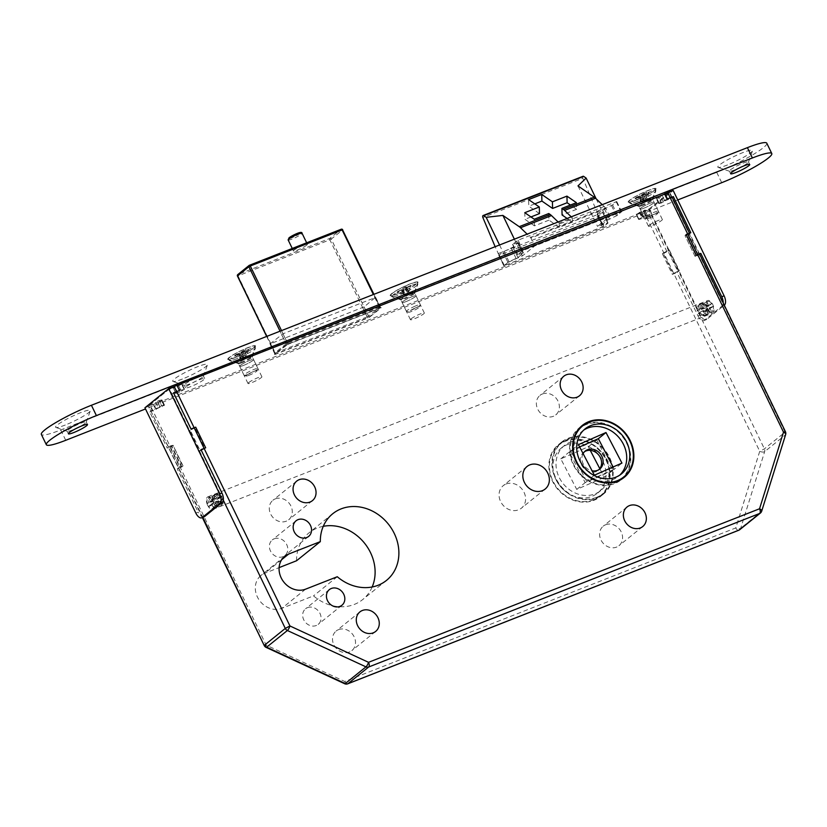 <?xml version="1.0" encoding="UTF-8"?>
<svg xmlns="http://www.w3.org/2000/svg" width="827" height="827" viewBox="0 0 827 827"><rect width="100%" height="100%" fill="white"/><g stroke="black" fill="none" stroke-linecap="round" stroke-linejoin="round"><path stroke-width="0.62" stroke-dasharray="4.13 3.1" d="M306.662 245.164A7.712 1.023 -25.8 0 1 299.064 249.372A7.712 1.023 -25.8 0 1 293.471 250.974A7.712 1.023 -25.8 0 1 294.164 250.064A7.712 1.023 -25.8 0 1 301.772 245.857A7.712 1.023 -25.8 0 1 307.365 244.254A7.712 1.023 -25.8 0 1 306.662 245.164M707.447 308.998A6.75 3.329 68.6 0 1 707.664 300.552A6.75 3.329 68.6 0 1 712.812 304.667A6.75 3.329 68.6 0 1 712.595 313.113A6.75 3.329 68.6 0 1 707.447 308.998M207.639 505.266A6.75 3.329 68.6 0 1 207.856 496.82A6.75 3.329 68.6 0 1 213.004 500.945A6.75 3.329 68.6 0 1 212.787 509.391A6.75 3.329 68.6 0 1 207.639 505.266M640.842 208.115A7.712 1.023 -25.8 0 1 648.451 203.907A7.712 1.023 -25.8 0 1 654.043 202.305A7.712 1.023 -25.8 0 1 653.34 203.204A7.712 1.023 -25.8 0 1 645.742 207.422A7.712 1.023 -25.8 0 1 640.15 209.014A7.712 1.023 -25.8 0 1 640.842 208.115M649.164 225.326A7.712 1.023 -25.8 0 1 656.772 221.109A7.712 1.023 -25.8 0 1 662.355 219.517A7.712 1.023 -25.8 0 1 661.662 220.416A7.712 1.023 -25.8 0 1 654.054 224.624A7.712 1.023 -25.8 0 1 648.471 226.226A7.712 1.023 -25.8 0 1 649.164 225.326M402.811 301.586A7.712 1.023 -25.8 0 1 410.419 297.379A7.712 1.023 -25.8 0 1 416.012 295.777A7.712 1.023 -25.8 0 1 415.309 296.686A7.712 1.023 -25.8 0 1 407.711 300.894A7.712 1.023 -25.8 0 1 402.118 302.496A7.712 1.023 -25.8 0 1 402.811 301.586M411.133 318.798A7.712 1.023 -25.8 0 1 418.741 314.591A7.712 1.023 -25.8 0 1 424.323 312.988A7.712 1.023 -25.8 0 1 423.631 313.888A7.712 1.023 -25.8 0 1 416.022 318.106A7.712 1.023 -25.8 0 1 410.44 319.698A7.712 1.023 -25.8 0 1 411.133 318.798M240.378 365.379A7.712 1.023 -25.8 0 1 247.986 361.172A7.712 1.023 -25.8 0 1 253.569 359.569A7.712 1.023 -25.8 0 1 252.876 360.469A7.712 1.023 -25.8 0 1 245.268 364.686A7.712 1.023 -25.8 0 1 239.685 366.278A7.712 1.023 -25.8 0 1 240.378 365.379M248.7 382.591A7.712 1.023 -25.8 0 1 256.298 378.373A7.712 1.023 -25.8 0 1 261.89 376.781A7.712 1.023 -25.8 0 1 261.198 377.681A7.712 1.023 -25.8 0 1 253.589 381.888A7.712 1.023 -25.8 0 1 247.997 383.49A7.712 1.023 -25.8 0 1 248.7 382.591M584.524 451.697A11.568 9.945 51.1 0 0 583.717 452.266A11.568 9.945 51.1 0 0 582.353 466.283A11.568 9.945 51.1 0 0 595.978 471.607A11.568 9.945 51.1 0 0 598.241 470.294A11.568 9.945 51.1 0 0 598.975 469.622M565.089 440.77A33.359 28.687 -128.9 0 1 604.382 456.111A33.359 28.687 -128.9 0 1 600.412 496.52A33.359 28.687 -128.9 0 1 593.879 500.314A33.359 28.687 -128.9 0 1 554.586 484.973A33.359 28.687 -128.9 0 1 558.545 444.564A33.359 28.687 -128.9 0 1 565.089 440.77M568.159 438.3A33.359 28.687 -128.9 0 1 607.442 453.641A33.359 28.687 -128.9 0 1 603.483 494.05A33.359 28.687 -128.9 0 1 596.939 497.844A33.359 28.687 -128.9 0 1 557.656 482.503A33.359 28.687 -128.9 0 1 561.616 442.094A33.359 28.687 -128.9 0 1 568.159 438.3M596.691 497.327A32.791 28.19 -128.9 0 1 558.091 482.255A32.791 28.19 -128.9 0 1 561.978 442.548A32.791 28.19 -128.9 0 1 568.407 438.817A32.791 28.19 -128.9 0 1 607.018 453.899A32.791 28.19 -128.9 0 1 603.121 493.605A32.791 28.19 -128.9 0 1 596.691 497.327M593.621 499.797A32.791 28.19 -128.9 0 1 555.02 484.725A32.791 28.19 -128.9 0 1 558.907 445.019A32.791 28.19 -128.9 0 1 565.337 441.287A32.791 28.19 -128.9 0 1 603.948 456.37A32.791 28.19 -128.9 0 1 600.051 496.076A32.791 28.19 -128.9 0 1 593.621 499.797M567.002 444.73A28.924 24.872 -128.9 0 1 601.064 458.034A28.924 24.872 -128.9 0 1 597.632 493.068A28.924 24.872 -128.9 0 1 591.956 496.355A28.924 24.872 -128.9 0 1 557.894 483.061A28.924 24.872 -128.9 0 1 561.337 448.017A28.924 24.872 -128.9 0 1 567.002 444.73M570.072 442.259A28.924 24.872 -128.9 0 1 604.134 455.563A28.924 24.872 -128.9 0 1 600.702 490.597A28.924 24.872 -128.9 0 1 595.026 493.884A28.924 24.872 -128.9 0 1 560.964 480.59A28.924 24.872 -128.9 0 1 564.396 445.546A28.924 24.872 -128.9 0 1 570.072 442.259M580.833 426.711A33.359 28.687 51.1 0 0 579.251 427.89A33.359 28.687 51.1 0 0 575.292 468.299A33.359 28.687 51.1 0 0 614.575 483.64A33.359 28.687 51.1 0 0 621.118 479.846A33.359 28.687 51.1 0 0 622.597 478.544M625.047 475.866A33.359 28.687 51.1 0 0 623.227 436.77A33.359 28.687 51.1 0 0 585.795 424.096A33.359 28.687 51.1 0 0 583.976 424.892M620.757 479.391A32.791 28.19 51.1 0 0 624.643 439.685A32.791 28.19 51.1 0 0 586.043 424.613A32.791 28.19 51.1 0 0 579.613 428.334M578.383 429.399A32.791 28.19 51.1 0 0 576.233 468.837A32.791 28.19 51.1 0 0 614.327 483.123A32.791 28.19 51.1 0 0 619.454 480.373M583.624 430.174A28.924 24.872 51.1 0 0 582.032 431.343A28.924 24.872 51.1 0 0 578.6 466.376A28.924 24.872 51.1 0 0 612.662 479.681A28.924 24.872 51.1 0 0 618.338 476.393A28.924 24.872 51.1 0 0 619.805 475.08M307.53 607.649A10.027 8.621 -128.9 0 1 319.346 612.259A10.027 8.621 -128.9 0 1 318.147 624.406A10.027 8.621 -128.9 0 1 316.183 625.543A10.027 8.621 -128.9 0 1 304.377 620.932A10.027 8.621 -128.9 0 1 305.566 608.786A10.027 8.621 -128.9 0 1 307.53 607.649M274.254 538.811A10.027 8.621 -128.9 0 1 286.07 543.422A10.027 8.621 -128.9 0 1 284.87 555.568A10.027 8.621 -128.9 0 1 282.906 556.705A10.027 8.621 -128.9 0 1 271.101 552.095A10.027 8.621 -128.9 0 1 272.29 539.948A10.027 8.621 -128.9 0 1 274.254 538.811M338.605 629.636A12.539 10.782 -128.9 0 1 353.367 635.405A12.539 10.782 -128.9 0 1 351.878 650.58A12.539 10.782 -128.9 0 1 349.418 652.007A12.539 10.782 -128.9 0 1 334.656 646.249A12.539 10.782 -128.9 0 1 336.144 631.063A12.539 10.782 -128.9 0 1 338.605 629.636M275.381 498.846A12.539 10.782 -128.9 0 1 290.143 504.615A12.539 10.782 -128.9 0 1 288.654 519.801A12.539 10.782 -128.9 0 1 286.194 521.217A12.539 10.782 -128.9 0 1 271.432 515.459A12.539 10.782 -128.9 0 1 272.92 500.273A12.539 10.782 -128.9 0 1 275.381 498.846M605.684 524.752A12.539 10.782 -128.9 0 1 620.446 530.52A12.539 10.782 -128.9 0 1 618.958 545.696A12.539 10.782 -128.9 0 1 616.508 547.123A12.539 10.782 -128.9 0 1 601.746 541.365A12.539 10.782 -128.9 0 1 603.234 526.179A12.539 10.782 -128.9 0 1 605.684 524.752M542.46 393.962A12.539 10.782 -128.9 0 1 557.222 399.73A12.539 10.782 -128.9 0 1 555.734 414.916A12.539 10.782 -128.9 0 1 553.273 416.332A12.539 10.782 -128.9 0 1 538.511 410.574A12.539 10.782 -128.9 0 1 540 395.389A12.539 10.782 -128.9 0 1 542.46 393.962M506.083 484.012A14.462 12.436 -128.9 0 1 523.119 490.659A14.462 12.436 -128.9 0 1 521.392 508.181A14.462 12.436 -128.9 0 1 518.56 509.825A14.462 12.436 -128.9 0 1 501.534 503.178A14.462 12.436 -128.9 0 1 503.25 485.656A14.462 12.436 -128.9 0 1 506.083 484.012M296.542 560.768A42.818 36.812 -128.9 0 1 308.967 532.888A42.818 36.812 -128.9 0 1 317.361 528.029A42.818 36.812 -128.9 0 1 323.264 526.313M372.16 586.994A42.818 36.812 -128.9 0 1 362.691 599.565A42.818 36.812 -128.9 0 1 354.297 604.434A42.818 36.812 -128.9 0 1 313.516 595.874L281.842 608.321A19.672 16.912 -128.9 0 1 258.675 599.275A19.672 16.912 -128.9 0 1 261.012 575.447A19.672 16.912 -128.9 0 1 264.867 573.214L279.113 567.611M337.282 576.729L313.516 595.874M612.745 470.511L585.165 482.627L569.224 452.049L596.794 439.933L612.745 470.511L604.31 477.303L599.802 468.651M590.251 450.353L588.359 446.735L560.789 458.851L576.739 489.419L604.31 477.303M576.739 489.419L585.165 482.627M560.789 458.851L569.224 452.049M588.359 446.735L596.794 439.933M672.031 197.105L669.663 192.205L669.312 192.66L785.092 432.159L764.396 448.844L759.734 451.304L735.772 527.936L344.766 681.479L266.18 645.122L150.4 405.623L643.954 211.805L759.734 451.304A3.856 1.706 -162.6 0 0 764.655 451.635L785.35 434.95A3.856 1.706 -162.6 0 0 785.65 434.537M150.4 405.623L148.467 406.067L202.832 517.361M223.311 500.211L169.514 388.928L148.808 405.612M669.312 192.66L648.616 209.334L643.954 211.805M498.061 253.651L598.024 214.4L603.844 226.443L607.928 223.156L597.539 226.391L609.809 216.498L534.718 245.991L522.457 255.874L507.964 262.417L503.881 265.705L495.146 246.715M603.844 226.443L503.881 265.705M613.086 466.986L614.275 469.271L621.945 463.089M614.275 469.271L586.705 481.386L594.365 475.205M586.705 481.386L570.754 450.818L578.424 444.637M570.754 450.818L579.613 446.921M567.105 218.452L572.439 222.132L572.315 217.873L559.197 223.021L558.122 221.977M609.809 216.498L605.984 208.59A3.081 1.52 -111.4 0 0 605.581 207.908L530.489 237.39L527.14 234.144M605.581 207.908L602.221 204.662M572.315 217.873L571.24 216.829M596.133 198.78L607.928 223.156M598.024 214.4L582.818 178.27L482.865 217.522M583.056 176.275A1.933 0.951 -111.4 0 0 582.818 178.27M605.984 208.59L530.893 238.073L534.718 245.991M530.893 238.073A3.081 1.52 -111.4 0 0 530.489 237.39M499.539 244.988L507.964 262.417M514.373 239.158L522.457 255.874M577.98 185.92L597.539 226.391M572.439 222.132L559.321 227.28L559.197 223.021M559.321 227.28L548.973 220.147L548.787 213.531M548.973 220.147L534.449 225.854L534.263 219.238M534.449 225.854L524.959 219.3L524.773 212.684M530.944 216.953L524.959 219.3M539.483 213.593L528.794 206.223L528.608 199.607M534.79 203.876L528.794 206.223M576.44 202.677L576.626 209.293L570.444 205.034M576.626 209.293L562.091 214.999M738.428 530.345A3.856 1.902 -111.4 0 1 735.772 527.936A3.856 1.706 -162.6 0 0 740.692 528.257L764.655 451.635A3.856 3.318 -128.9 0 0 764.396 448.844L648.616 209.334M785.443 431.704L785.092 432.159A3.856 3.318 51.1 0 1 785.35 434.95L761.388 511.582A3.856 1.706 -162.6 0 0 761.688 511.169M347.712 683.836A3.856 1.902 -111.4 0 1 344.766 681.479A3.856 0.982 -65.2 0 0 344.683 683.743M264.237 645.567L266.18 645.122A3.856 0.982 -65.2 0 0 266.098 647.386M583.097 453.609A11.568 9.945 51.1 0 0 592.07 470.811M408.3 293.13L408.662 294.412L408.093 293.719L404.972 295.156L405.871 295.353L407.111 295.105L405.189 294.546L404.972 295.156L405.83 295.466A1.54 1.52 19.9 0 0 407.794 294.567L408.321 293.099L405.189 294.546L406.057 294.846A1.54 1.52 19.9 0 0 408.011 293.947L407.111 295.105L408.3 293.13L405.137 289.46L406.46 287.961L408.579 292.365L411.122 285.305L405.809 287.6L406.129 286.721L408.6 292.334L411.122 285.305M402.687 289.036L403.007 288.158L404.817 293.43L402.687 289.036L401.684 289.657L403.803 294.05L405.189 294.546L405.53 295.849L408.414 294.185M407.111 295.105L407.835 294.453M407.969 294.061L408.559 293.792M414.451 308.368A6.171 0.817 -25.8 0 1 419.609 306.9A6.171 0.817 -25.8 0 1 413.655 310.559A6.171 0.817 -25.8 0 1 408.6 312.224A6.171 0.817 -25.8 0 1 414.451 308.368M413.882 306.714A7.712 1.023 -25.8 0 1 420.333 304.729A7.712 1.023 -25.8 0 1 420.333 304.884A7.712 1.023 -25.8 0 1 412.89 309.453A7.712 1.023 -25.8 0 1 406.564 311.531A7.712 1.023 -25.8 0 1 406.439 311.438A7.712 1.023 -25.8 0 1 413.882 306.714M408.228 295.012A7.712 1.023 -25.8 0 1 414.678 293.027A7.712 1.023 -25.8 0 1 414.678 293.182A7.712 1.023 -25.8 0 1 407.235 297.751A7.712 1.023 -25.8 0 1 400.909 299.829A7.712 1.023 -25.8 0 1 400.785 299.736A7.712 1.023 -25.8 0 1 408.228 295.012M405.747 287.796A14.462 1.923 -25.8 0 1 417.842 284.064A14.462 1.923 -25.8 0 1 417.842 284.354A14.462 1.923 -25.8 0 1 403.886 292.923A14.462 1.923 -25.8 0 1 392.029 296.831A14.462 1.923 -25.8 0 1 391.802 296.655A14.462 1.923 -25.8 0 1 405.747 287.796M405.003 286.245A14.462 1.923 -25.8 0 1 417.097 282.514A14.462 1.923 -25.8 0 1 403.142 291.373A14.462 1.923 -25.8 0 1 391.047 295.105A14.462 1.923 -25.8 0 1 405.003 286.245M397.022 292.324L403.586 294.67L401.457 290.267L397.022 292.324L397.239 291.704L403.803 294.05M410.905 285.915L406.46 287.961M401.684 289.657L397.239 291.704M408.807 291.745L406.677 287.351M401.457 290.267L402.335 290.029L404.455 294.422L402.015 290.897L402.335 290.029M402.015 290.897L405.137 289.46M403.007 288.158L406.129 286.721M405.53 295.849L403.586 294.67M405.809 287.6L407.938 291.993M404.537 294.205L404.817 293.43M407.577 292.975L405.457 288.582M404.455 294.422L404.248 295.001M241.257 358.897L242.652 359.394A1.54 0.765 -111.4 0 0 243.169 359.507L244.678 358.897L246.301 356.809L246.064 357.595A1.54 1.323 -128.9 0 1 244.296 358.287L243.489 357.915L242.115 359.032L244.926 357.926L244.678 358.701A1.54 1.323 -128.9 0 1 242.911 359.394L242.115 359.032L244.678 358.897L243.055 357.45L243.293 350.679L240.078 352.922L242.197 357.326L236.077 354.494L234.703 355.61L239.127 354.039L237.163 355.62L241.257 358.897L234.703 355.61M249.165 375.231A6.171 0.817 -25.8 0 1 246.157 376.006A6.171 0.817 -25.8 0 1 248.224 374.135A6.171 0.817 -25.8 0 1 254.075 371.271A6.171 0.817 -25.8 0 1 257.176 370.692A6.171 0.817 -25.8 0 1 249.165 375.231M247.883 374.342A7.712 1.023 -25.8 0 1 244.13 375.324A7.712 1.023 -25.8 0 1 244.006 375.231A7.712 1.023 -25.8 0 1 254.023 369.4A7.712 1.023 -25.8 0 1 257.9 368.511A7.712 1.023 -25.8 0 1 257.9 368.666A7.712 1.023 -25.8 0 1 247.883 374.342M242.228 362.639A7.712 1.023 -25.8 0 1 238.476 363.622A7.712 1.023 -25.8 0 1 238.352 363.529A7.712 1.023 -25.8 0 1 248.358 357.698A7.712 1.023 -25.8 0 1 252.245 356.809A7.712 1.023 -25.8 0 1 252.235 356.964A7.712 1.023 -25.8 0 1 242.228 362.639M236.636 358.784A14.462 1.923 -25.8 0 1 229.596 360.624A14.462 1.923 -25.8 0 1 229.358 360.448A14.462 1.923 -25.8 0 1 248.131 349.511A14.462 1.923 -25.8 0 1 255.409 347.857A14.462 1.923 -25.8 0 1 255.398 348.146A14.462 1.923 -25.8 0 1 236.636 358.784M235.881 357.233A14.462 1.923 -25.8 0 1 228.614 358.897A14.462 1.923 -25.8 0 1 247.387 347.971A14.462 1.923 -25.8 0 1 254.654 346.306A14.462 1.923 -25.8 0 1 235.881 357.233M242.197 357.326L243.055 357.45M248.576 349.594L246.694 355.558L244.575 351.165L248.576 349.594L247.19 350.7L244.916 357.46L244.058 357.336L241.939 352.933L237.163 355.62M236.077 354.494L240.078 352.922M241.939 352.933L247.19 350.7M243.19 352.271L245.319 356.664M240.822 358.432L238.693 354.039M244.575 351.165L246.27 355.548L246.105 349.573L244.141 351.155M246.105 349.573L243.293 350.679M243.169 359.507A1.54 0.765 -111.4 0 0 243.51 358.701L243.489 357.915L246.301 356.809L246.322 357.595A1.54 0.765 -111.4 0 1 245.981 358.401A1.54 0.765 -111.4 0 1 245.454 358.298L244.916 357.46M246.064 357.595L246.694 355.558M239.975 354.514L244.058 357.336M239.127 354.039L241.246 358.432M246.322 357.595L244.678 358.701M243.458 356.654L241.329 352.261M641.721 201.633L643.117 202.129A1.54 0.765 -111.4 0 0 643.644 202.243L645.143 201.633L646.766 199.545L646.528 200.33A1.54 1.323 -128.9 0 1 644.76 201.023L643.954 200.651L642.579 201.767L645.391 200.661L645.143 201.437A1.54 1.323 -128.9 0 1 643.375 202.129L642.579 201.767L645.143 201.633L643.52 200.186L643.768 193.415L640.543 195.658L642.672 200.062L636.542 197.229L635.167 198.346L639.591 196.774L637.627 198.356L641.721 201.633L635.167 198.346M649.629 217.966A6.171 0.817 -25.8 0 1 646.631 218.752A6.171 0.817 -25.8 0 1 648.688 216.87A6.171 0.817 -25.8 0 1 654.539 214.007A6.171 0.817 -25.8 0 1 657.641 213.428A6.171 0.817 -25.8 0 1 649.629 217.966M648.358 217.077A7.712 1.023 -25.8 0 1 644.595 218.059A7.712 1.023 -25.8 0 1 644.471 217.966A7.712 1.023 -25.8 0 1 654.488 212.136A7.712 1.023 -25.8 0 1 658.364 211.247A7.712 1.023 -25.8 0 1 658.364 211.402A7.712 1.023 -25.8 0 1 648.358 217.077M642.693 205.375A7.712 1.023 -25.8 0 1 638.94 206.357A7.712 1.023 -25.8 0 1 638.816 206.264A7.712 1.023 -25.8 0 1 648.833 200.434A7.712 1.023 -25.8 0 1 652.71 199.545A7.712 1.023 -25.8 0 1 652.71 199.7A7.712 1.023 -25.8 0 1 642.693 205.375M637.1 201.519A14.462 1.923 -25.8 0 1 630.06 203.359A14.462 1.923 -25.8 0 1 629.833 203.184A14.462 1.923 -25.8 0 1 648.606 192.246A14.462 1.923 -25.8 0 1 655.873 190.592A14.462 1.923 -25.8 0 1 655.863 190.882A14.462 1.923 -25.8 0 1 637.1 201.519M636.356 199.969A14.462 1.923 -25.8 0 1 629.078 201.633A14.462 1.923 -25.8 0 1 647.851 190.706A14.462 1.923 -25.8 0 1 655.129 189.042A14.462 1.923 -25.8 0 1 636.356 199.969M642.672 200.062L643.52 200.186M649.04 192.329L647.169 198.294L645.039 193.9L649.04 192.329L647.655 193.435L645.38 200.196L644.533 200.072L642.403 195.668L637.627 198.356M636.542 197.229L640.543 195.658M642.403 195.668L647.655 193.435M643.664 195.007L645.784 199.4M641.287 201.168L639.168 196.774M645.039 193.9L646.735 198.284L646.569 192.309L644.615 193.89M646.569 192.309L643.768 193.415M643.644 202.243A1.54 0.765 -111.4 0 0 643.985 201.437L643.954 200.651L646.766 199.545L646.786 200.33A1.54 0.765 -111.4 0 1 646.456 201.137A1.54 0.765 -111.4 0 1 645.928 201.033L645.38 200.196M646.528 200.33L647.169 198.294M640.439 197.25L644.533 200.072M639.591 196.774L641.721 201.168M646.786 200.33L645.143 201.437M643.923 199.39L641.804 194.996M219.961 506.341L218.555 506.899A6.554 3.236 68.6 0 1 214.544 504.129L215.95 503.581A6.554 3.236 -111.4 0 0 219.961 506.341C222.163 505.152 222.763 503.209 221.76 500.511L215.95 503.581M217.098 506.196L215.527 502.95L214.09 504.119A5.396 2.657 -111.4 0 0 217.098 506.196L213.976 504.263M221.76 500.511L213.924 504.243A5.789 2.853 68.6 0 0 217.274 506.558L212.115 508.574A5.789 2.853 68.6 0 1 208.776 506.269L210.378 504.977L212.115 508.574M218.328 505.204A5.396 2.657 -111.4 0 0 218.204 500.8L219.61 500.056A6.554 3.236 68.6 0 1 219.775 505.907L218.328 505.204L216.757 501.968L211.598 503.994L213.211 502.702A5.789 2.853 68.6 0 1 213.345 507.592L211.598 503.994M218.204 500.8L216.757 501.968L222.99 499.518C223.89 498.691 223.238 498.681 221.016 499.498L219.61 500.056M223.083 503.571L223.393 498.981L223.083 503.571L219.775 505.907M173.556 388.256L175.955 393.549L177.061 393.187L174.569 388.018L173.453 388.39L174.993 387.098L168.749 389.548L149.573 404.992L152.075 410.161L149.77 412.011L167.24 448.151L169.545 446.301L179.531 466.945L177.226 468.806L198.191 512.171L195.844 513.091M208.528 497.637A5.789 2.853 68.6 0 1 211.877 499.942L210.275 501.234L208.528 497.637L213.686 495.611A5.789 2.853 68.6 0 1 217.025 497.916L211.877 499.942M207.443 503.519A5.789 2.853 68.6 0 1 207.308 498.629L209.045 502.227L207.443 503.519L212.601 501.493A5.789 2.853 68.6 0 1 212.456 496.603L207.308 498.629M173.546 392.856L171.241 394.717L168.749 389.548M200.992 449.65L198.697 451.501L188.711 430.857L191.016 428.996M204.083 516.875A7.712 3.804 68.6 0 1 198.191 512.171M208.776 506.269L213.924 504.243M220.427 497.751L213.221 501.379A6.554 3.236 68.6 0 1 213.056 495.528L214.462 494.97C216.932 494.329 218.917 495.259 220.427 497.751L214.203 500.201L212.456 496.603M209.045 502.227L214.203 500.201L212.601 501.493M217.025 497.916L215.423 499.208L213.686 495.611M217.274 506.558L215.527 502.95L210.378 504.977M149.77 412.011L164.49 405.137L161.41 399.979L159.063 400.516L161.554 405.675L158.319 407.701L155.827 402.542L149.573 404.992M161.41 399.979L161.999 399.979L164.139 405.592M164.015 405.695L161.647 400.433M161.523 400.537L159.828 401.498L162.319 406.657M156.355 409.406L153.863 404.238L159.828 401.498M153.863 404.238L153.222 404.517L155.724 409.675M144.932 407.773L153.222 404.517M181.795 384.193L184.287 389.362L180.017 390.344L177.516 385.175L181.971 383.966L174.569 388.018M159.756 406.553L157.264 401.384L155.827 402.542M157.264 401.384L159.063 400.516M182.684 466.345L181.092 466.335L171.106 445.681L173.05 445.236L182.684 466.345L181.909 466.966L171.933 446.311L167.24 448.151M181.909 466.966L177.226 468.806M171.106 445.681L169.545 446.301M171.933 446.311L172.698 445.691M181.092 466.335L179.531 466.945M194.934 427.776L190.272 430.236L200.258 450.891L204.91 448.43L194.934 427.776L195.699 427.156M190.272 430.236L188.711 430.857M200.258 450.891L198.697 451.501M205.675 447.81L204.91 448.43M213.211 502.702L218.359 500.676A5.789 2.853 68.6 0 1 218.493 505.566L213.345 507.592M218.359 500.676L216.757 501.968L218.493 505.566M219.693 496.748A6.554 3.236 -111.4 0 0 215.682 493.977L214.276 494.536L213.862 495.973L215.423 499.208L221.657 496.769C220.147 494.267 218.152 493.337 215.682 493.977L222.049 496.19L221.657 496.769C222.556 495.931 221.905 495.931 219.693 496.748L210.275 501.234M176.058 393.414L177.485 392.256L174.993 387.098M178.777 385.982L181.268 391.15L177.061 393.187M184.287 389.362L181.661 384.297M177.485 392.256L171.241 394.717M181.268 391.15L184.163 389.465M180.017 390.344L179.49 390.52M158.319 407.701L152.075 410.161M163.911 405.137L161.554 405.675M212.632 496.965A5.396 2.657 -111.4 0 0 212.756 501.369L214.203 500.201L212.632 496.965L213.056 495.528L212.611 495.921L212.642 501.503M705.989 314.973L707.395 314.415A6.554 3.236 -111.4 0 0 707.23 308.564L705.824 309.112A6.554 3.236 68.6 0 1 705.989 314.973C703.529 315.614 701.534 314.684 700.024 312.192L705.824 309.112M707.819 312.978L706.248 309.743L707.695 308.574A5.396 2.657 68.6 0 1 707.819 312.978L707.809 308.44M700.024 312.192L707.85 308.45A5.789 2.853 -111.4 0 1 707.995 313.34L713.143 311.314A5.789 2.853 -111.4 0 0 713.008 306.424L711.406 307.716L713.143 311.314M706.589 313.971A5.396 2.657 68.6 0 1 703.581 311.893L702.164 312.647A6.554 3.236 -111.4 0 0 706.175 315.407L706.589 313.971L705.028 310.725L710.176 308.709L708.574 310.001A5.789 2.853 -111.4 0 0 711.923 312.306L710.176 308.709M703.581 311.893L705.028 310.725L698.794 313.175C697.895 314.012 698.546 314.012 700.758 313.195L702.164 312.647M698.401 313.753L698.794 313.175C700.304 315.676 702.299 316.607 704.769 315.955L698.401 313.753M700.758 313.195A6.554 3.236 68.6 0 0 704.769 315.955L706.175 315.407M644.564 210.017L647.065 215.185L646.052 215.413L643.561 210.254L644.667 209.882L643.137 211.174L649.381 208.724L668.547 193.28L671.038 198.439L672.217 197.488M707.106 302.351A5.789 2.853 -111.4 0 0 707.24 307.241L708.842 305.949L707.106 302.351L701.958 304.377A5.789 2.853 -111.4 0 0 702.092 309.267L707.24 307.241M711.675 303.674A5.789 2.853 -111.4 0 0 708.336 301.369L710.073 304.967L711.675 303.674L706.527 305.69A5.789 2.853 -111.4 0 0 703.177 303.385L708.336 301.369M697.998 315.893A7.712 3.804 -111.4 0 0 703.88 320.607A7.712 3.804 -111.4 0 0 704.387 320.307L722.023 306.093L724.287 305.204L706.734 319.387A7.712 3.804 68.6 0 1 706.227 319.687A7.712 3.804 68.6 0 1 700.335 314.973L697.998 315.893L677.034 272.528L679.329 270.677L669.343 250.023L667.048 251.873L649.577 215.733L651.872 213.883L649.381 208.724M722.023 306.093A7.712 3.804 -111.4 0 0 723.212 302.982M690.814 232.728L688.509 234.579L698.495 255.233L699.673 254.282M713.008 306.424L707.85 308.45M698.691 309.432L705.907 305.804A6.554 3.236 -111.4 0 0 701.896 303.044L700.49 303.602C698.288 304.791 697.688 306.734 698.691 309.432L704.924 306.982L703.177 303.385M710.073 304.967L704.924 306.982L706.527 305.69M702.092 309.267L703.694 307.975L701.958 304.377M707.995 313.34L706.248 309.743L711.406 307.716M667.399 198.925L658.623 203.452L659.212 203.463L656.71 198.294L659.057 197.756L661.559 202.925L664.794 200.889L662.303 195.73L668.547 193.28M656.71 198.294L656.131 198.294L656.473 197.839L658.974 203.008M659.098 202.904L656.473 197.839M656.607 197.736L658.302 196.774L660.794 201.943M666.758 199.193L664.267 194.035L658.302 196.774M700.335 314.973L649.422 209.655L673.188 190.499M649.422 209.655L636.604 214.265L643.561 210.254M663.357 202.046L660.866 196.888L662.303 195.73M660.866 196.888L659.057 197.756M649.577 215.733L643.633 218.07L641.132 212.911M663.13 253.103L667.782 250.633L677.768 271.287L673.106 273.747L663.13 253.103L662.365 253.713L672.341 274.368L677.034 272.528M662.365 253.713L667.048 251.873M686.948 235.188L685.014 235.633L694.99 256.287L696.934 255.843L686.948 235.188L688.509 234.579M686.131 234.568L685.366 235.178M696.934 255.843L698.495 255.233M695.342 255.832L696.107 255.212M667.782 250.633L669.343 250.023M677.768 271.287L679.329 270.677M672.341 274.368L673.106 273.747M708.574 310.001L703.426 312.017A5.789 2.853 -111.4 0 0 706.765 314.332L711.923 312.306M703.426 312.017L705.028 310.725L706.765 314.332M697.368 306.372L700.676 304.036L702.123 304.739L703.694 307.975L697.461 310.425L697.368 306.372L697.461 310.425C696.561 311.252 697.213 311.262 699.435 310.445L708.842 305.949M647.065 215.185L645.629 216.333L643.137 211.174M639.354 212.291L641.845 217.449L646.052 215.413M636.335 214.079L638.826 219.238L636.459 213.976M640.605 213.097L643.106 218.256L639.095 219.424L636.604 214.265M645.629 216.333L651.872 213.883M641.845 217.449L638.951 219.134M643.106 218.256L643.633 218.07M664.794 200.889L671.038 198.439M659.212 203.463L661.559 202.925M703.353 303.747A5.396 2.657 68.6 0 1 706.361 305.825L704.924 306.982L703.353 303.747L701.896 303.044L706.475 305.68M727.522 164.955A19.29 2.564 -25.8 0 1 718.136 167.405A19.29 2.564 -25.8 0 1 724.566 161.554A19.29 2.564 -25.8 0 1 742.853 152.602A19.29 2.564 -25.8 0 1 752.549 150.772A19.29 2.564 -25.8 0 1 727.522 164.955M734.717 169.917A10.606 1.406 -25.8 0 1 729.548 171.272A10.606 1.406 -25.8 0 1 729.383 171.137A10.606 1.406 -25.8 0 1 743.153 163.126A10.606 1.406 -25.8 0 1 748.487 161.906A10.606 1.406 -25.8 0 1 748.476 162.123A10.606 1.406 -25.8 0 1 734.717 169.917M182.426 379.014A19.29 2.564 -25.8 0 1 173.039 381.464A19.29 2.564 -25.8 0 1 179.469 375.613A19.29 2.564 -25.8 0 1 197.756 366.661A19.29 2.564 -25.8 0 1 207.453 364.831A19.29 2.564 -25.8 0 1 182.426 379.014M189.621 383.986A10.606 1.406 -25.8 0 1 184.452 385.33A10.606 1.406 -25.8 0 1 184.287 385.196A10.606 1.406 -25.8 0 1 198.056 377.184A10.606 1.406 -25.8 0 1 203.39 375.965A10.606 1.406 -25.8 0 1 203.38 376.182A10.606 1.406 -25.8 0 1 189.621 383.986M190.872 386.56A10.606 1.406 -25.8 0 1 185.537 387.78A10.606 1.406 -25.8 0 1 199.307 379.769A10.606 1.406 -25.8 0 1 204.631 378.549A10.606 1.406 -25.8 0 1 190.872 386.56M65.281 425.016A19.29 2.564 -25.8 0 1 55.895 427.466A19.29 2.564 -25.8 0 1 62.335 421.615A19.29 2.564 -25.8 0 1 80.622 412.663A19.29 2.564 -25.8 0 1 90.308 410.833A19.29 2.564 -25.8 0 1 65.281 425.016M72.476 429.988A10.606 1.406 -25.8 0 1 67.318 431.332A10.606 1.406 -25.8 0 1 67.142 431.198A10.606 1.406 -25.8 0 1 80.912 423.186A10.606 1.406 -25.8 0 1 86.246 421.966A10.606 1.406 -25.8 0 1 86.246 422.183A10.606 1.406 -25.8 0 1 72.476 429.988M635.973 200.279A15.424 2.047 -25.8 0 1 628.458 202.233A15.424 2.047 -25.8 0 1 633.606 197.55A15.424 2.047 -25.8 0 1 648.234 190.396A15.424 2.047 -25.8 0 1 655.987 188.928A15.424 2.047 -25.8 0 1 635.973 200.279M642.362 204.693A7.712 1.023 -25.8 0 1 638.609 205.675A7.712 1.023 -25.8 0 1 638.485 205.572A7.712 1.023 -25.8 0 1 648.492 199.752A7.712 1.023 -25.8 0 1 652.379 198.862A7.712 1.023 -25.8 0 1 652.369 199.018A7.712 1.023 -25.8 0 1 642.362 204.693M644.026 208.135A7.712 1.023 -25.8 0 1 640.15 209.014A7.712 1.023 -25.8 0 1 650.156 203.194A7.712 1.023 -25.8 0 1 654.043 202.305A7.712 1.023 -25.8 0 1 644.026 208.135M397.942 293.75A15.424 2.047 -25.8 0 1 390.427 295.715A15.424 2.047 -25.8 0 1 395.575 291.032A15.424 2.047 -25.8 0 1 410.202 283.868A15.424 2.047 -25.8 0 1 417.955 282.4A15.424 2.047 -25.8 0 1 397.942 293.75M404.331 298.165A7.712 1.023 -25.8 0 1 400.578 299.147A7.712 1.023 -25.8 0 1 400.454 299.054A7.712 1.023 -25.8 0 1 410.461 293.223A7.712 1.023 -25.8 0 1 414.348 292.334A7.712 1.023 -25.8 0 1 414.337 292.489A7.712 1.023 -25.8 0 1 404.331 298.165M405.995 301.607A7.712 1.023 -25.8 0 1 402.118 302.496A7.712 1.023 -25.8 0 1 412.125 296.666A7.712 1.023 -25.8 0 1 416.012 295.777A7.712 1.023 -25.8 0 1 405.995 301.607M235.499 357.543A15.424 2.047 -25.8 0 1 227.994 359.497A15.424 2.047 -25.8 0 1 233.142 354.814A15.424 2.047 -25.8 0 1 247.769 347.66A15.424 2.047 -25.8 0 1 255.522 346.193A15.424 2.047 -25.8 0 1 235.499 357.543M241.897 361.957A7.712 1.023 -25.8 0 1 238.145 362.929A7.712 1.023 -25.8 0 1 238.021 362.836A7.712 1.023 -25.8 0 1 248.028 357.016A7.712 1.023 -25.8 0 1 251.904 356.127A7.712 1.023 -25.8 0 1 251.904 356.282A7.712 1.023 -25.8 0 1 241.897 361.957M243.562 365.4A7.712 1.023 -25.8 0 1 239.685 366.278A7.712 1.023 -25.8 0 1 249.692 360.458A7.712 1.023 -25.8 0 1 253.569 359.569A7.712 1.023 -25.8 0 1 243.562 365.4M766.794 143.216A38.569 5.127 -25.8 0 1 716.73 172.357L60.743 429.968A38.569 5.127 -25.8 0 1 41.35 434.402M677.758 199.948L145.511 408.962M364.118 306.879L269.984 343.939L282.989 333.798L375.138 297.606L364.118 306.879L369.111 317.206L274.977 354.266L287.982 344.125L380.131 307.933L369.111 317.206M518.26 242.869L512.513 244.316L518.074 240.181L616.735 201.53L612.58 204.931L602.604 209.748L597.084 214.276L603.007 212.591L597.445 216.736L498.784 255.388L502.94 251.987L512.916 247.17L518.26 242.869L523.253 253.196L517.506 254.644L523.067 250.509L621.149 211.981L617.573 215.258L607.587 220.075L602.252 224.375L608 222.918L603.834 226.319L504.356 265.581L507.933 262.304L517.909 257.497L523.253 253.196M288.147 239.954A7.712 1.023 154.2 0 0 293.74 238.352A7.712 1.023 154.2 0 0 301.338 234.144A7.712 1.023 154.2 0 0 302.041 233.245M299.901 233.483A6.554 0.868 -25.8 0 1 291.983 237.669A6.554 0.868 -25.8 0 1 289.285 237.649M266.801 336.382L274.812 352.974L286.163 343.825A1.158 0.992 -128.9 0 1 285.728 345.231L381.309 307.685A1.158 0.992 -128.9 0 1 379.872 307.024L368.532 316.172L331.255 239.075L342.605 229.927L379.975 306.889L379.397 307.024L373.359 294.536M285.728 345.231L274.378 354.37L275.329 354.38L367.167 318.312A1.158 0.569 -111.4 0 0 367.136 316.906L275.298 352.974L238.021 275.877L329.859 239.809L367.136 316.906L368.532 316.172A1.158 0.992 -128.9 0 0 369.969 316.834L367.167 318.312M369.969 316.834L381.309 307.685M281.769 559.59L264.867 573.214M305.608 589.165L281.842 608.321M760.427 513.019A3.856 3.318 51.1 0 0 761.388 511.582L740.692 528.257A3.856 3.318 -128.9 0 1 739.72 529.704M281.521 330.604L287.558 343.091L379.397 307.024A1.158 0.569 68.6 0 0 380.286 307.727L380.978 307.499L379.975 306.889L373.907 294.319M288.52 343.753A1.158 0.569 -111.4 0 1 288.447 343.794A1.158 0.569 -111.4 0 1 287.558 343.091L286.163 343.825L280.053 331.182M342.605 229.927A1.158 0.992 51.1 0 0 341.169 229.265L329.818 238.403L237.98 274.471L249.496 265.271M237.98 274.471A1.158 0.569 -111.4 0 0 238.021 275.877L237.618 276.011M329.859 239.809A1.158 0.569 68.6 0 1 329.818 238.403A1.158 0.992 51.1 0 1 331.255 239.075L329.859 239.809M266.656 336.444L274.709 353.108L274.605 354.235A1.158 0.992 -128.9 0 0 274.812 352.974L275.298 352.974A1.158 0.569 68.6 0 1 275.329 354.38M380.358 307.685A1.158 0.569 68.6 0 1 380.286 307.727L288.447 343.794L274.605 354.235A1.158 0.992 -128.9 0 1 274.378 354.37M405.426 295.239L406.057 294.846M405.83 295.466L405.292 295.621M244.296 358.287L243.51 358.701M644.76 201.023L643.985 201.437M221.181 505.359A6.554 3.236 -111.4 0 0 221.016 499.498M184.018 389.176L181.526 384.007M214.462 494.97A6.554 3.236 -111.4 0 0 214.627 500.831M214.276 494.536A6.554 3.236 68.6 0 1 218.287 497.296M216.87 498.05A5.396 2.657 -111.4 0 0 213.862 495.973M704.387 320.307L706.734 319.387M700.49 303.602A6.554 3.236 68.6 0 1 704.501 306.362M699.435 310.445A6.554 3.236 68.6 0 1 699.27 304.584M700.676 304.036A6.554 3.236 -111.4 0 0 700.831 309.887M702.247 309.143A5.396 2.657 68.6 0 1 702.123 304.739M716.73 172.357L721.723 182.684M60.743 429.968L65.736 440.295M522.912 253.021L517.919 242.704M517.909 257.497L512.916 247.17M516.12 258.5L511.127 248.172M509.008 261.704L504.015 251.377M507.933 262.304L502.94 251.987M503.881 265.57L498.888 255.254M504.356 265.581L499.363 255.254M602.438 227.063L597.445 216.736M603.834 226.319L598.851 215.992M607.897 223.052L602.904 212.725M607.69 222.949L602.697 212.632M602.594 224.541L597.601 214.214M602.252 224.375L597.259 214.048M607.587 220.075L602.604 209.748M609.385 219.062L604.392 208.745M616.497 215.857L611.504 205.53M617.573 215.258L612.58 204.931M621.625 211.991L616.632 201.664M621.149 211.981L616.156 201.664M523.067 250.509L518.074 240.181M521.661 251.243L516.679 240.915M517.609 254.509L512.616 244.182M517.816 254.613L512.823 244.285M367.715 317.94L362.722 307.613M380.606 307.933L375.613 297.606M380.131 307.933L375.138 297.606M287.982 344.125L282.989 333.798M286.587 344.859L281.593 334.532M275.081 354.121L270.088 343.805M275.556 354.132L270.563 343.805M292.262 248.462L293.471 250.974M207.856 496.82L707.664 300.552M662.355 219.517L652.379 198.862M424.323 312.988L414.348 292.334M261.89 376.781L251.904 356.127M598.241 470.294L599.771 469.054M603.483 494.05L600.412 496.52M561.978 442.548L558.907 445.019M600.702 490.597L597.632 493.068M621.118 479.846L624.189 477.375M618.338 476.393L621.397 473.923M341.923 605.25L318.147 624.406M308.636 536.413L284.87 555.568M375.644 631.435L351.878 650.58M312.42 500.645L288.654 519.801M642.724 526.551L618.958 545.696M579.5 395.761L555.734 414.916M545.169 489.036L521.392 508.181M386.457 580.42L362.691 599.565M332.733 513.743L308.967 532.888M284.777 556.292L261.012 575.447M527.016 466.511L503.25 485.656M563.776 376.244L540 395.389M627 507.023L603.234 526.179M296.686 481.128L272.92 500.273M359.91 611.908L336.144 631.063M296.056 520.803L272.29 539.948M329.332 589.63L305.566 608.786M582.032 431.343L585.102 428.872M579.251 427.89L582.311 425.419M564.396 445.546L561.337 448.017M603.121 493.605L600.051 496.076M561.616 442.094L558.545 444.564M699.487 253.889L689.501 233.245M202.357 517.547L148.467 406.067M583.717 452.266L585.258 451.035M247.997 383.49L238.021 362.836M410.44 319.698L400.454 299.054M648.471 226.226L638.485 205.572M212.787 509.391L712.595 313.113M306.662 242.807L307.365 244.254M419.609 306.9L420.333 304.884M420.333 304.729L414.678 293.027M414.678 293.182L417.842 284.354M417.842 284.064L417.097 282.514M391.802 296.655L391.047 295.105M400.909 299.829L392.029 296.831M406.439 311.438L400.785 299.736M408.6 312.224L406.564 311.531M407.287 295.043L408.662 294.412M246.157 376.006L244.13 375.324M244.006 375.231L238.352 363.529M238.476 363.622L229.596 360.624M229.358 360.448L228.614 358.897M255.409 347.857L254.654 346.306M252.235 356.964L255.398 348.146M257.9 368.511L252.245 356.809M257.176 370.692L257.9 368.666M244.823 358.856L244.296 359.28M245.671 358.163L245.143 358.598M245.981 358.401L244.771 358.887M646.631 218.752L644.595 218.059M644.471 217.966L638.816 206.264M638.94 206.357L630.06 203.359M629.833 203.184L629.078 201.633M655.873 190.592L655.129 189.042M652.71 199.7L655.863 190.882M658.364 211.247L652.71 199.545M657.641 213.428L658.364 211.402M645.287 201.592L644.76 202.015M646.135 200.899L645.608 201.333M646.456 201.137L645.236 201.623M183.025 465.89L173.05 445.236M184.462 389.135L181.971 383.966M175.955 393.549L173.453 388.39M164.49 405.137L161.999 399.979M706.227 319.687L703.88 320.607M694.99 256.287L685.014 235.633M638.651 219.465L636.159 214.296M647.169 215.051L644.667 209.882M658.623 203.452L656.131 198.294M729.548 171.272L718.136 167.405M730.634 173.722L729.383 171.137M184.452 385.33L173.039 381.464M185.537 387.78L184.287 385.196M67.318 431.332L55.895 427.466M68.393 433.782L67.142 431.198M638.609 205.675L628.458 202.233M400.578 299.147L390.427 295.715M238.145 362.929L227.994 359.497M523.429 252.969L518.436 242.642M503.777 265.715L498.784 255.388M608 222.918L603.007 212.591M602.077 224.603L597.084 214.276M621.728 211.857L616.735 201.53M517.506 254.644L512.513 244.316M380.709 307.799L375.716 297.472M274.977 354.266L269.984 343.939M251.904 356.282L255.522 346.193M414.337 292.489L417.955 282.4M652.369 199.018L655.987 188.928M87.497 424.551L86.246 421.966M86.246 422.183L90.308 410.833M204.631 378.549L203.39 375.965M203.38 376.182L207.453 364.831M749.727 164.49L748.487 161.906M748.476 162.123L752.549 150.772"/><path stroke-width="1.24" d="M592.07 470.811A11.568 9.945 51.1 0 0 597.507 470.367A11.568 9.945 51.1 0 0 599.771 469.054A11.568 9.945 51.1 0 0 601.146 455.036A11.568 9.945 51.1 0 0 587.521 449.723A11.568 9.945 51.1 0 0 585.258 451.035A11.568 9.945 51.1 0 0 583.097 453.609M598.975 469.622A11.568 9.945 51.1 0 0 599.296 455.801A11.568 9.945 51.1 0 0 585.992 450.953A11.568 9.945 51.1 0 0 584.524 451.697M617.645 481.169A33.359 28.687 51.1 0 0 624.189 477.375A33.359 28.687 51.1 0 0 628.148 436.966A33.359 28.687 51.1 0 0 588.855 421.625A33.359 28.687 51.1 0 0 582.311 425.419A33.359 28.687 51.1 0 0 578.352 465.828A33.359 28.687 51.1 0 0 617.645 481.169M622.597 478.544A33.359 28.687 51.1 0 0 625.047 475.866M582.684 425.864A32.791 28.19 51.1 0 0 578.786 465.57A32.791 28.19 51.1 0 0 617.397 480.652A32.791 28.19 51.1 0 0 623.816 476.921A32.791 28.19 51.1 0 0 627.714 437.214A32.791 28.19 51.1 0 0 589.103 422.142A32.791 28.19 51.1 0 0 582.684 425.864L579.613 428.334A32.791 28.19 51.1 0 0 578.383 429.399M615.733 477.21A28.924 24.872 51.1 0 0 621.397 473.923A28.924 24.872 51.1 0 0 624.84 438.879A28.924 24.872 51.1 0 0 590.767 425.585A28.924 24.872 51.1 0 0 585.102 428.872A28.924 24.872 51.1 0 0 581.66 463.906A28.924 24.872 51.1 0 0 615.733 477.21M619.805 475.08A28.924 24.872 51.1 0 0 621.139 440.398A28.924 24.872 51.1 0 0 587.708 428.055A28.924 24.872 51.1 0 0 583.624 430.174M331.296 588.493A10.027 8.621 -128.9 0 1 343.112 593.104A10.027 8.621 -128.9 0 1 341.923 605.25A10.027 8.621 -128.9 0 1 339.949 606.387A10.027 8.621 -128.9 0 1 328.143 601.777A10.027 8.621 -128.9 0 1 329.332 589.63A10.027 8.621 -128.9 0 1 331.296 588.493M298.02 519.656A10.027 8.621 -128.9 0 1 309.836 524.266A10.027 8.621 -128.9 0 1 308.636 536.413A10.027 8.621 -128.9 0 1 306.672 537.56A10.027 8.621 -128.9 0 1 294.867 532.939A10.027 8.621 -128.9 0 1 296.056 520.803A10.027 8.621 -128.9 0 1 298.02 519.656M362.371 610.481A12.539 10.782 -128.9 0 1 377.133 616.249A12.539 10.782 -128.9 0 1 375.644 631.435A12.539 10.782 -128.9 0 1 373.184 632.862A12.539 10.782 -128.9 0 1 358.432 627.093A12.539 10.782 -128.9 0 1 359.91 611.908A12.539 10.782 -128.9 0 1 362.371 610.481M299.147 479.701A12.539 10.782 -128.9 0 1 313.909 485.459A12.539 10.782 -128.9 0 1 312.42 500.645A12.539 10.782 -128.9 0 1 309.96 502.072A12.539 10.782 -128.9 0 1 295.198 496.303A12.539 10.782 -128.9 0 1 296.686 481.128A12.539 10.782 -128.9 0 1 299.147 479.701M629.45 505.607A12.539 10.782 -128.9 0 1 644.212 511.365A12.539 10.782 -128.9 0 1 642.724 526.551A12.539 10.782 -128.9 0 1 640.274 527.977A12.539 10.782 -128.9 0 1 625.512 522.209A12.539 10.782 -128.9 0 1 627 507.023A12.539 10.782 -128.9 0 1 629.45 505.607M566.226 374.817A12.539 10.782 -128.9 0 1 580.988 380.575A12.539 10.782 -128.9 0 1 579.5 395.761A12.539 10.782 -128.9 0 1 577.05 397.187A12.539 10.782 -128.9 0 1 562.288 391.419A12.539 10.782 -128.9 0 1 563.776 376.244A12.539 10.782 -128.9 0 1 566.226 374.817M529.849 464.857A14.462 12.436 -128.9 0 1 546.885 471.514A14.462 12.436 -128.9 0 1 545.169 489.036A14.462 12.436 -128.9 0 1 542.326 490.68A14.462 12.436 -128.9 0 1 525.3 484.022A14.462 12.436 -128.9 0 1 527.016 466.511A14.462 12.436 -128.9 0 1 529.849 464.857M323.264 526.313A42.818 36.812 -128.9 0 1 364.49 543.132A42.818 36.812 -128.9 0 1 372.16 586.994M341.127 508.874A42.818 36.812 -128.9 0 1 391.543 528.556A42.818 36.812 -128.9 0 1 386.457 580.42A42.818 36.812 -128.9 0 1 378.063 585.278A42.818 36.812 -128.9 0 1 337.282 576.729L305.608 589.165A19.672 16.912 -128.9 0 1 282.441 580.12A19.672 16.912 -128.9 0 1 284.777 556.292A19.672 16.912 -128.9 0 1 288.633 554.059L320.318 541.623A42.818 36.812 -128.9 0 1 332.733 513.743A42.818 36.812 -128.9 0 1 341.127 508.874M599.802 468.651L590.251 450.353M169.514 388.928L174.166 386.467L669.663 192.205M621.945 463.089L594.365 475.205L578.424 444.637L605.995 432.521L621.945 463.089M579.613 446.921L598.334 438.703L605.995 432.521M598.334 438.703L613.086 466.986M558.122 221.977L551.485 215.568A11.568 5.706 -111.4 0 0 550.203 214.513L548.787 213.531L534.263 219.238L524.773 212.684L539.297 206.977L528.608 199.607L541.726 194.459L552.415 201.829L566.94 196.123L576.44 202.677L561.915 208.383L563.332 209.355A11.568 5.706 -111.4 0 1 564.603 210.409L571.24 216.829M527.14 234.144L520.503 227.735A11.568 5.706 -111.4 0 0 519.211 226.67L502.899 215.413L486.173 217.336L483.733 215.651A1.933 0.951 -111.4 0 0 483.092 215.527A1.933 0.951 -111.4 0 0 482.865 217.522L495.146 246.715M602.221 204.662L595.585 198.242A11.568 5.706 -111.4 0 0 594.293 197.177L577.98 185.92L586.136 178.084L583.697 176.399L483.733 215.651M586.136 178.084L596.133 198.78M583.697 176.399A1.933 0.951 -111.4 0 0 583.056 176.275L483.092 215.527M486.173 217.336L499.539 244.988M502.899 215.413L514.373 239.158M539.297 206.977L539.483 213.593L530.944 216.953M570.444 205.034L567.126 202.739L552.601 208.445L541.912 201.075L534.79 203.876M541.912 201.075L541.726 194.459M552.601 208.445L552.415 201.829M567.126 202.739L566.94 196.123M567.105 218.452L562.091 214.999L561.915 208.383M320.318 541.623L296.542 560.768L279.113 567.611M619.454 480.373A32.791 28.19 51.1 0 0 620.757 479.391L623.816 476.921M583.976 424.892A33.359 28.687 51.1 0 0 580.833 426.711M761.688 511.169A3.856 1.706 -162.6 0 0 759.537 508.781A3.856 1.902 -111.4 0 1 759.672 513.453L368.666 667.007L347.96 683.691L738.966 530.138L759.672 513.453A3.856 3.318 51.1 0 0 760.427 513.019A3.856 3.856 0 0 0 761.688 511.169L785.65 434.537A3.856 1.706 -162.6 0 0 783.5 432.149L667.72 192.65M202.832 517.361L264.237 645.567A3.856 3.856 0 0 0 266.098 647.386L344.683 683.743A3.856 0.982 -65.2 0 0 345.262 683.547L365.968 666.862A3.856 0.982 -65.2 0 0 368.532 662.324L759.537 508.781L783.5 432.149L785.443 431.704L699.487 253.889M266.098 647.386A3.856 0.982 -65.2 0 0 266.687 647.19L345.262 683.547A3.856 3.318 -128.9 0 0 347.96 683.691A3.856 1.902 -111.4 0 1 347.712 683.836L738.718 530.283A3.856 1.902 -111.4 0 0 738.966 530.138A3.856 3.318 -128.9 0 0 739.72 529.704L760.427 513.019M174.166 386.467L289.946 625.967L285.294 628.427A3.856 3.318 -128.9 0 0 287.382 630.505A3.856 0.982 -65.2 0 0 289.946 625.967L368.532 662.324A3.856 1.902 -111.4 0 1 368.666 667.007A3.856 3.318 51.1 0 1 365.968 666.862L287.382 630.505L266.687 647.19A3.856 3.318 51.1 0 1 264.588 645.112L285.294 628.427L223.311 500.211M219.62 493.936L168.698 388.618L144.932 407.773L195.844 513.091A7.712 3.804 -111.4 0 0 201.736 517.795A7.712 3.804 -111.4 0 0 202.243 517.495L219.879 503.292A7.712 3.804 -111.4 0 0 219.62 493.936L221.956 493.016L200.992 449.65L205.675 447.81L195.699 427.156L191.016 428.996L173.546 392.856L179.49 390.52L176.988 385.361L177.516 385.175M221.956 493.016A7.712 3.804 68.6 0 1 222.215 502.371L219.879 503.292M202.243 517.495L204.589 516.575L222.215 502.371M204.589 516.575A7.712 3.804 68.6 0 1 204.083 516.875L201.736 517.795M168.698 388.618L176.988 385.361M723.212 302.982A7.712 3.804 -111.4 0 0 721.764 296.738L724.101 295.818A7.712 3.804 68.6 0 1 724.359 305.173L724.359 305.173M699.673 254.282L700.8 253.372L721.764 296.738M672.217 197.488L673.343 196.588L690.814 232.728L686.131 234.568L696.107 255.212L700.8 253.372M664.267 194.035L664.898 193.756L667.399 198.925L673.343 196.588M724.101 295.818L673.188 190.499L664.898 193.756M735.968 172.502A10.606 1.406 -25.8 0 1 730.634 173.722A10.606 1.406 -25.8 0 1 744.393 165.71A10.606 1.406 -25.8 0 1 749.727 164.49A10.606 1.406 -25.8 0 1 735.968 172.502M73.727 432.562A10.606 1.406 -25.8 0 1 68.393 433.782A10.606 1.406 -25.8 0 1 82.162 425.771A10.606 1.406 -25.8 0 1 87.497 424.551A10.606 1.406 -25.8 0 1 73.727 432.562M145.511 408.962L65.736 440.295A38.569 5.127 -25.8 0 1 46.343 444.73A38.569 5.127 -25.8 0 1 96.397 415.588L752.394 157.978A38.569 5.127 -25.8 0 1 771.787 153.543A38.569 5.127 -25.8 0 1 721.723 182.684L677.758 199.948M46.343 444.73L41.35 434.402A38.569 5.127 -25.8 0 1 91.415 405.261L747.401 147.651A38.569 5.127 -25.8 0 1 766.794 143.216L771.787 153.543M288.84 239.055A7.712 1.023 154.2 0 0 288.147 239.954L289.057 237.783C292.52 235.344 302.134 230.454 302.041 233.245A7.712 1.023 154.2 0 0 296.448 234.847A7.712 1.023 154.2 0 0 288.84 239.055M551.485 215.568L520.503 227.735M595.585 198.242L564.603 210.409M550.193 214.503L519.211 226.67M594.293 197.177L563.311 209.345M288.633 554.059L281.769 559.59M738.428 530.345A3.856 1.902 -111.4 0 0 738.718 530.283A3.856 3.856 0 0 0 739.72 529.704M373.359 294.536L342.13 229.927L250.292 265.994L281.521 330.604M280.053 331.182L248.896 266.728L237.545 275.877L266.801 336.382M249.496 265.271L341.169 229.265A1.158 0.569 68.6 0 1 341.241 229.224A1.158 0.569 68.6 0 1 342.13 229.927L342.709 229.792A1.158 1.158 0 0 0 341.241 229.224L249.403 265.281A1.158 0.569 -111.4 0 0 249.33 265.333A1.158 0.992 51.1 0 0 248.896 266.728L250.292 265.994A1.158 0.569 -111.4 0 0 249.403 265.281A1.158 1.158 0 0 0 249.103 265.457L237.762 274.605A1.158 0.992 51.1 0 0 237.545 275.877L237.618 276.011M237.98 274.471A1.158 0.992 51.1 0 0 237.762 274.605A1.158 1.158 0 0 0 237.442 276.011L266.656 336.444M342.605 229.927L373.907 294.319M289.285 237.649A6.554 0.868 -25.8 0 1 297.203 233.462A6.554 0.868 -25.8 0 1 299.901 233.483M747.401 147.651L752.394 157.978M91.415 405.261L96.397 415.588M288.147 239.954L292.262 248.462M689.501 233.245L672.031 197.105M785.65 434.537A3.856 3.856 0 0 0 785.443 431.704M344.683 683.743A3.856 3.856 0 0 0 347.712 683.836M264.237 645.567L202.357 517.547M302.041 233.245L306.662 242.807"/></g></svg>

